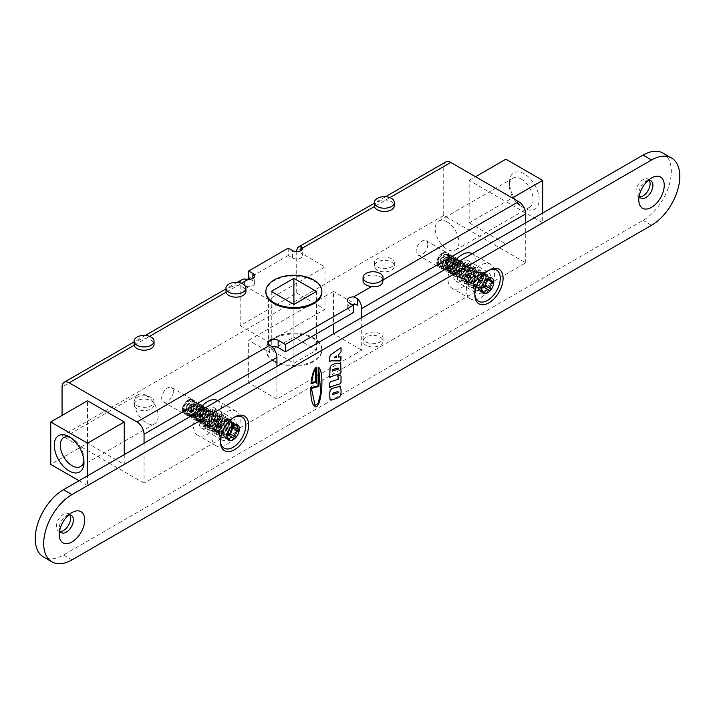 <?xml version="1.0" encoding="UTF-8"?>
<svg xmlns="http://www.w3.org/2000/svg" width="715" height="715" viewBox="0 0 715 715"><rect width="100%" height="100%" fill="white"/><g stroke="black" fill="none" stroke-linecap="round" stroke-linejoin="round"><path stroke-width="0.54" stroke-dasharray="3.58 2.68" d="M488.238 270.619A17.991 10.385 120 0 0 487.55 270.994A17.991 10.385 120 0 0 474.823 293.025A17.991 10.385 120 0 0 474.84 293.811M233.796 417.515A17.991 10.385 120 0 0 233.108 417.891A17.991 10.385 120 0 0 220.381 439.931A17.991 10.385 120 0 0 220.399 440.708M663.028 153.126A39.977 23.086 -60 0 1 669.16 185.158A39.977 23.086 -60 0 1 643.044 220.39L63.474 555.001A39.977 23.086 -60 0 1 43.49 556.985M240.177 420.34A19.993 11.538 -60 0 1 231.445 440.458A19.993 11.538 -60 0 1 216.046 445.811A19.993 11.538 -60 0 1 216.046 422.735A19.993 11.538 -60 0 1 236.03 411.188A19.993 11.538 -60 0 1 240.177 420.34M466.341 289.763A19.993 11.538 -60 0 1 475.073 269.644A19.993 11.538 -60 0 1 490.472 264.291A19.993 11.538 -60 0 1 490.472 287.376A19.993 11.538 -60 0 1 470.488 298.915A19.993 11.538 -60 0 1 466.341 289.763M69.686 514.872A9.992 5.774 120 0 0 68.479 513.701A9.992 5.774 120 0 0 58.478 519.474A9.992 5.774 120 0 0 58.478 531.013A9.992 5.774 120 0 0 60.096 531.477M649.247 180.26A9.992 5.774 120 0 0 648.04 179.09A9.992 5.774 120 0 0 638.039 184.863A9.992 5.774 120 0 0 638.039 196.402A9.992 5.774 120 0 0 639.657 196.866M332.278 371.085L338.32 369.208L338.32 368.493L337.337 368.118M330.133 366.867L331.975 364.873L335.782 363.372L340.671 363.193M329.687 377.699L330.124 366.867M311.785 382.588L315.681 381.542L315.681 368.618M311.016 383.642L311.016 383.642C311.981 374.66 313.769 369.163 316.387 367.153L316.387 367.161M331.206 381.488L338.302 379.29L337.784 375.715L340.706 375.035M338.302 377.011L337.784 376.287M329.687 387.807L329.687 383.222L330.965 381.56M334.209 357.321L336.363 357.232L336.363 355.972M329.695 361.576L329.687 356.901L330.804 354.738L341.019 347.758M341.028 356.15L340.206 356.937L338.553 357.08M315.101 405.593L318.05 403.394L320.812 392.535L318.801 369.199M314.6 406.469L314.591 406.46C311.901 404.163 310.623 397.942 310.757 387.78L318.086 385.814L318.184 367.126M337.596 393.036L338.454 391.99L337.471 391.695M332.153 394.135L333.119 394.421L337.587 393.036M330.464 399.828L329.687 397.048L330.169 390.417L331.966 388.433L340.251 386.279M68.712 514.925A9.992 5.774 120 0 0 66.307 515.828A9.992 5.774 120 0 0 59.238 528.072A9.992 5.774 120 0 0 59.658 530.601M648.273 180.314A9.992 5.774 120 0 0 645.868 181.217A9.992 5.774 120 0 0 638.799 193.461A9.992 5.774 120 0 0 639.219 195.99M233.465 426.587A1.108 0.643 120 0 0 233.313 426.426A1.108 0.643 120 0 0 233.233 426.39A5.863 3.387 -60 0 1 232.813 426.212M232.366 425.863A5.863 3.387 -60 0 1 231.74 422.225A1.108 0.643 120 0 0 231.535 421.475A1.108 0.643 120 0 0 230.677 421.77A5.863 3.387 -60 0 1 226.155 423.36A1.108 0.643 120 0 0 225.35 423.611A1.108 0.643 120 0 0 224.823 424.656A5.863 3.387 -60 0 1 221.802 430.412A1.108 0.643 120 0 0 221.453 432.128A1.108 0.643 120 0 0 221.525 432.164A5.863 3.387 -60 0 1 221.945 432.343A5.863 3.387 -60 0 1 223.026 436.329A1.108 0.643 120 0 0 223.232 437.088A1.108 0.643 120 0 0 224.081 436.785A5.863 3.387 -60 0 1 226.923 434.997M236.2 424.799L231.74 422.225L230.775 422.306L226.119 428.553L230.266 427.776M226.887 435.346L227.129 433.496L231.481 426.435L226.155 423.36L225.395 424.201L226.119 428.553L227.817 431.771M228.353 439.412L223.026 436.329L226.119 428.553L221.793 431.047L221.525 432.164L226.861 435.238L226.959 434.747M221.945 432.343L226.843 435.167L226.843 436.195M231.481 426.435L232.268 425.899M488.086 278.814A1.108 0.643 120 0 0 487.853 278.251A1.108 0.643 120 0 0 487.648 278.207A5.863 3.387 -60 0 1 486.549 277.929A5.863 3.387 -60 0 1 485.342 274.926A1.108 0.643 120 0 0 485.119 274.354A1.108 0.643 120 0 0 484.126 274.819A5.863 3.387 -60 0 1 479.515 277.474A1.108 0.643 120 0 0 478.693 277.921A1.108 0.643 120 0 0 478.299 278.993A5.863 3.387 -60 0 1 475.993 284.928A1.108 0.643 120 0 0 475.788 286.5A1.108 0.643 120 0 0 475.993 286.554A5.863 3.387 -60 0 1 477.093 286.822A5.863 3.387 -60 0 1 478.299 289.825A1.108 0.643 120 0 0 478.532 290.397A1.108 0.643 120 0 0 479.515 289.941A5.863 3.387 -60 0 1 481.365 288.091M490.124 277.679L485.342 274.926L484.35 275.195L480.56 281.647L485.994 279.574M481.284 289.298L483.635 282.068L484.85 280.557L479.515 277.474L478.871 278.358L482.625 284.052M483.635 292.909L478.299 289.825L480.56 281.647L476.136 285.419L481.329 288.011M484.85 280.557L486.763 278.957M361.736 317.514L361.736 350.153L276.928 399.122L276.928 366.473M445.794 161.956A9.992 5.774 -120 0 0 443.729 166.532L443.729 215.492L525.713 262.834L144.055 483.179L144.055 443.193M525.713 262.834L525.713 222.839M472.097 253.682A19.993 11.538 -60 0 1 472.097 276.759A19.993 11.538 -60 0 1 452.112 288.306A19.993 11.538 -60 0 1 447.965 279.154A19.993 11.538 -60 0 1 452.005 265.39M217.655 400.579A19.993 11.538 -60 0 1 221.802 409.731A19.993 11.538 -60 0 1 213.07 429.849A19.993 11.538 -60 0 1 197.671 435.203A19.993 11.538 -60 0 1 197.563 412.296M226.038 292.212C226.083 288.637 229.846 286.465 237.344 285.678A9.992 5.774 180 0 1 245.924 291.398M134.161 345.256C134.188 341.69 137.959 339.509 145.467 338.731A9.992 5.774 180 0 1 154.047 344.442M363.05 280.781A9.992 5.774 180 0 1 372.336 275.025A9.992 5.774 180 0 1 382.945 279.967L383.043 280.834M374.463 206.519C374.499 202.944 378.271 200.772 385.769 199.986A9.992 5.774 180 0 1 394.349 205.706M265.9 292.212A27.983 16.159 180 0 1 293.892 276.053A27.983 16.159 180 0 1 321.875 292.212M288.234 248.141L288.234 255.487L292.48 257.936A5.997 3.459 0 0 0 299.013 258.687A5.997 3.459 0 0 0 302.713 255.487A5.997 3.459 0 0 0 300.961 253.039L324.985 266.909L268.447 299.558L268.447 341.993L324.985 309.354L324.985 266.909M242.242 279.476A9.992 5.774 -120 0 0 240.177 284.052L240.177 325.674L296.716 293.025L296.716 251.6M296.716 293.025L324.985 309.354M144.055 483.179L62.062 435.846L443.729 215.492M62.062 435.846L62.062 415.442M469.174 222.839L505.925 244.056L505.925 201.621L469.174 180.403L469.174 222.839L505.925 201.621L542.676 222.839L542.676 213.043M276.928 399.122L248.659 382.802L248.659 340.358L333.467 291.398L333.467 324.038M271.923 346.802A5.997 3.459 0 0 0 267.946 350.064A5.997 3.459 0 0 0 269.698 352.513L248.659 340.358M250.205 279.234L252.895 280.781A5.997 3.459 0 0 1 254.656 283.229A5.997 3.459 0 0 1 250.947 286.429A5.997 3.459 0 0 1 244.414 285.678L268.447 299.558M240.177 325.674L268.447 341.993M136.985 405.655A9.992 5.774 0 0 0 147.88 406.906A9.992 5.774 0 0 0 154.047 401.571A9.992 5.774 0 0 0 144.055 395.797A9.992 5.774 0 0 0 134.054 401.571A9.992 5.774 0 0 0 136.985 405.655M136.985 408.917A9.992 5.774 180 0 1 134.054 404.833A9.992 5.774 180 0 1 144.055 399.068A9.992 5.774 180 0 1 154.047 404.833A9.992 5.774 180 0 1 147.88 410.169A9.992 5.774 180 0 1 136.985 408.917M377.288 266.909A9.992 5.774 0 0 0 388.182 268.161A9.992 5.774 0 0 0 394.349 262.834A9.992 5.774 0 0 0 384.357 257.06A9.992 5.774 0 0 0 374.365 262.834A9.992 5.774 0 0 0 377.288 266.909M377.288 270.172A9.992 5.774 180 0 1 374.365 266.096A9.992 5.774 180 0 1 384.357 260.323A9.992 5.774 180 0 1 394.349 266.096A9.992 5.774 180 0 1 388.182 271.423A9.992 5.774 180 0 1 377.288 270.172M365.982 341.993A9.992 5.774 0 0 0 376.877 343.245A9.992 5.774 0 0 0 383.043 337.918A9.992 5.774 0 0 0 373.051 332.144A9.992 5.774 0 0 0 363.05 337.918A9.992 5.774 0 0 0 365.982 341.993M365.982 345.256A9.992 5.774 180 0 1 363.05 341.18A9.992 5.774 180 0 1 373.051 335.406A9.992 5.774 180 0 1 383.043 341.18A9.992 5.774 180 0 1 376.877 346.507A9.992 5.774 180 0 1 365.982 345.256M351.709 304.376A5.997 3.459 0 0 0 347.258 307.718A5.997 3.459 0 0 0 349.018 310.167L353.264 312.616M357.5 305.269L333.467 291.398M361.736 350.153L333.467 333.834L248.659 382.802M288.234 255.487L248.659 278.341M293.892 363.211L293.892 304.456L293.892 337.096L271.271 350.153L293.892 363.211L316.504 350.153L293.892 337.096M316.504 291.398L316.504 350.153M271.271 291.398L271.271 350.153M274.095 360.762A27.983 16.159 0 0 0 304.599 364.266A27.983 16.159 0 0 0 321.875 349.34A27.983 16.159 0 0 0 293.892 333.181A27.983 16.159 0 0 0 265.9 349.34A27.983 16.159 0 0 0 274.095 360.762M274.095 361.584A27.983 16.159 180 0 1 265.9 350.153A27.983 16.159 180 0 1 293.892 333.994A27.983 16.159 180 0 1 321.875 350.153A27.983 16.159 180 0 1 304.599 365.088A27.983 16.159 180 0 1 274.095 361.584M447.116 221.9A16.74 9.67 -120 0 0 438.751 221.069A16.74 9.67 -120 0 0 438.751 240.41A16.74 9.67 -120 0 0 455.491 250.071A16.74 9.67 -120 0 0 458.056 236.656A16.74 9.67 -120 0 0 447.116 221.9M521.298 179.072A16.74 9.67 -120 0 0 512.923 178.241A16.74 9.67 -120 0 0 509.455 185.909A16.74 9.67 -120 0 0 521.298 206.421A16.74 9.67 -120 0 0 529.672 207.243A16.74 9.67 -120 0 0 532.237 193.828A16.74 9.67 -120 0 0 521.298 179.072M524.301 173.87A20.994 12.119 -120 0 0 509.455 182.441A20.994 12.119 -120 0 0 524.301 208.154A20.994 12.119 -120 0 0 539.146 199.583A20.994 12.119 -120 0 0 524.301 173.87M505.925 244.056L542.676 222.839M469.174 180.403L475.529 176.73M505.925 159.186L505.925 201.621L512.289 197.948M146.316 395.574A16.74 9.67 -120 0 0 137.941 394.743A16.74 9.67 -120 0 0 137.941 414.074A16.74 9.67 -120 0 0 154.681 423.745A16.74 9.67 -120 0 0 157.255 410.33A16.74 9.67 -120 0 0 146.316 395.574M83.887 460.487A16.74 9.67 -120 0 0 83.977 458.905A16.74 9.67 -120 0 0 72.135 438.393L69.132 436.659L72.135 438.393A16.74 9.67 -120 0 0 70.722 437.678M124.258 454.615L124.258 464.41L87.507 443.193L50.756 464.41M124.258 464.41L87.507 485.628L87.507 475.832M79.025 480.73L87.507 485.628M87.507 443.193L87.507 400.757M190.771 399.113L183.952 405.771L185.078 414.396L191.879 412.43L195.901 404.359L194.471 400.74L186.776 405.834L187.348 415.701L194.14 413.735L198.162 405.664L196.732 402.044L189.037 407.148L189.609 417.015L196.402 415.04L200.423 406.969L198.993 403.349L191.289 408.462L191.879 418.32L198.672 416.336L202.694 408.274L201.255 404.654L193.55 409.775L194.14 419.634L200.933 417.64L204.955 409.579L203.516 405.959L195.812 411.089L196.411 420.938L203.203 418.945L207.216 410.884L205.786 407.264L198.082 412.376L198.654 422.234L205.446 420.259L209.477 412.189L208.038 408.569L200.45 413.476L200.665 423.378A8.267 4.773 120 0 0 200.888 423.53A8.267 4.773 120 0 0 208.923 419.151L200.352 423.209L199.78 413.342L207.484 408.247L208.905 411.867L204.883 419.937L198.082 421.904L197.519 412.037L205.223 406.942L206.644 410.562L202.613 418.632L195.821 420.599L195.258 410.723L202.962 405.637L204.383 409.257L200.352 417.337L193.55 419.294L193.005 409.409L200.701 404.332L202.122 407.943L198.082 416.032L191.289 417.98L190.744 408.095L198.439 403.028L199.86 406.638L195.821 414.727L189.019 416.675L188.492 406.781L196.178 401.723L197.599 405.334L193.559 413.422L186.758 415.361L186.231 405.477L193.917 400.418L195.338 404.029L191.298 412.108L184.506 414.065L182.951 406.719A8.267 4.773 120 0 0 182.468 408.676A8.267 4.773 120 0 0 182.361 410.035A8.267 4.773 120 0 0 184.068 413.815A8.267 4.773 120 0 0 190.44 411.599A8.267 4.773 120 0 0 194.042 403.287A8.267 4.773 120 0 0 192.335 399.497A8.267 4.773 120 0 0 190.771 399.113L191.718 399.56L189.225 399.667L185.31 403.233L183.228 408.891L184.354 413.413L188.215 414.244L192.692 411.009L195.347 405.682L194.775 401.481L194.167 400.963L191.495 400.972L187.571 404.538L185.489 410.195L186.615 414.718L190.476 415.558L194.954 412.314L197.608 406.987L197.036 402.786L196.428 402.268L193.756 402.277L189.833 405.843L187.75 411.5L188.885 416.023L192.737 416.863L197.215 413.619L199.869 408.292L199.306 404.091L198.69 403.573L196.017 403.582L192.094 407.148L190.011 412.805L191.146 417.328L194.998 418.168L199.476 414.923L202.131 409.597L201.567 405.396L200.951 404.878L198.278 404.887L194.355 408.462L192.272 414.11L193.408 418.632L197.26 419.473L201.737 416.228L204.392 410.902L203.829 406.701L203.212 406.183L200.54 406.192L196.616 409.767L194.534 415.415L195.669 419.937L199.521 420.778L203.998 417.533L206.653 412.206L206.09 408.015L205.473 407.487L202.801 407.496L198.886 411.071L196.795 416.72L197.93 421.242L201.782 422.082L206.26 418.838L208.914 413.511L208.351 409.32L207.734 408.792L205.062 408.801L201.147 412.376L199.056 418.025L200.191 422.547L204.043 423.387L208.53 420.143L211.175 414.816L210.612 410.625L209.996 410.097L207.323 410.115L203.409 413.681L201.317 419.339L202.452 423.861L206.304 424.692L210.791 421.448L213.436 416.121L212.873 411.929L212.266 411.402L209.584 411.42L205.67 414.986L203.578 420.643L204.713 425.166L208.566 425.997L213.052 422.762L215.698 417.426L215.135 413.234L214.527 412.707L211.846 412.725L207.931 416.291L205.84 421.948L206.975 426.471L210.827 427.302L215.313 424.067L217.959 418.74L217.396 414.539L216.788 414.021L214.107 414.03L210.192 417.596L208.101 423.253L209.236 427.776L213.088 428.616L217.575 425.371L220.229 420.045L219.657 415.844L219.049 415.326L216.368 415.335L212.453 418.901L210.362 424.558L211.497 429.08L215.349 429.921L219.836 426.676L222.49 421.35L221.918 417.149L221.31 416.631L218.629 416.639L214.715 420.206L212.623 425.863L213.758 430.385L217.61 431.225L222.097 427.981L224.751 422.654L224.179 418.454L220.89 417.944L216.976 421.519L214.893 427.168L216.019 431.69L219.871 432.53L224.358 429.286L227.013 423.959L226.441 419.759L225.833 419.24L223.152 419.249L219.237 422.824L217.154 428.473L218.281 432.995L222.133 433.835L226.619 430.591L229.274 425.264L228.702 421.072L228.094 420.545L225.413 420.554L221.498 424.129L219.416 429.778L220.542 434.3L224.403 435.14A7.919 4.567 120 0 0 228.594 431.735C235.003 424.37 229.157 416.327 226.834 419.383A9.992 5.774 -60 0 1 230.471 419.517A9.992 5.774 -60 0 1 232.411 425.738A9.992 5.774 -60 0 1 227.54 434.792A9.992 5.774 -60 0 1 220.479 436.829A9.992 5.774 -60 0 1 221.525 423.682C220.247 425.032 219.407 427.633 218.987 431.476C220.041 435.489 221.847 436.704 224.403 435.14M173.361 391.337A8.267 4.773 120 0 0 171.645 387.557A8.267 4.773 120 0 0 163.386 392.329A8.267 4.773 120 0 0 163.386 401.875A8.267 4.773 120 0 0 169.75 399.658A8.267 4.773 120 0 0 173.361 391.337M182.951 406.719L187.688 400.221L185.033 403.072L182.942 408.721L184.077 413.243L187.929 414.083L192.415 410.839L195.061 405.512L194.498 401.321L193.881 400.793L191.209 400.811L187.294 404.377L185.203 410.035L186.338 414.557L190.19 415.388L194.677 412.144L197.322 406.817L196.759 402.625L196.142 402.098L193.47 402.116L189.555 405.682L187.464 411.34L188.599 415.862L192.451 416.693L196.938 413.458L199.583 408.122L199.02 403.93L198.413 403.403L195.731 403.421L191.817 406.987L189.725 412.644L190.86 417.167L194.712 417.998L199.199 414.763L201.845 409.436L201.281 405.235L200.674 404.717L197.992 404.726L194.078 408.292L191.986 413.949L193.122 418.472L196.974 419.312L201.46 416.067L204.106 410.741L203.543 406.54L202.935 406.022L200.254 406.031L196.339 409.597L194.248 415.254L195.383 419.776L199.235 420.617L203.721 417.372L206.376 412.046L205.804 407.845L205.196 407.327L202.515 407.336L198.6 410.902L196.509 416.559L197.644 421.081L201.496 421.921L205.983 418.677L208.637 413.35L208.065 409.15L207.457 408.631L204.776 408.64L200.861 412.215L198.779 417.864L199.905 422.386L203.757 423.226L208.244 419.982L210.898 414.655L210.326 410.455L209.718 409.936L207.037 409.945L203.123 413.52L201.04 419.169L202.166 423.691L206.018 424.531L210.505 421.287L213.159 415.96L212.587 411.769L211.98 411.241L209.298 411.25L205.384 414.825L203.301 420.474L204.427 424.996L208.28 425.836L212.766 422.592L215.421 417.265L214.849 413.073L214.241 412.546L211.56 412.564L207.645 416.13L205.562 421.779L206.689 426.31L210.55 427.141L215.027 423.897L217.682 418.57L217.11 414.378L216.502 413.851L213.83 413.869L209.906 417.435L207.824 423.092L208.95 427.615L212.811 428.446L217.289 425.202L219.943 419.875L219.371 415.683L218.763 415.156L216.091 415.174L212.167 418.74L210.085 424.397L211.211 428.92L215.072 429.751L219.55 426.515L222.204 421.18L221.641 416.988L221.024 416.461L218.352 416.479L214.428 420.045L212.346 425.702L213.481 430.224L217.333 431.065L221.811 427.82L224.465 422.494L223.902 418.293L223.286 417.775L220.613 417.783L216.69 421.35L214.607 427.007L215.742 431.529L219.594 432.369L224.072 429.125L226.727 423.798L226.163 419.598L225.547 419.079L222.874 419.088L218.951 422.654L216.868 428.312L218.004 432.834L218.745 433.433L221.856 433.674L226.333 430.43L228.988 425.103L228.425 420.903L227.808 420.384L225.136 420.393L221.212 423.959L219.13 429.617L220.265 434.139L221.007 434.738L224.117 434.979L228.594 431.735M187.688 400.221A7.919 4.567 -60 0 1 187.956 400.051A7.919 4.567 -60 0 1 189.028 399.551A7.919 4.567 -60 0 1 191.718 399.56M226.834 419.383L230.257 419.392L231.848 425.407L226.566 434.255L219.112 436.043L218.584 424.156L228.005 418.096L229.587 424.102L224.331 432.924L216.886 434.756L216.288 422.914L225.726 416.782L227.316 422.797L222.07 431.619L214.625 433.451L214.026 421.6L223.464 415.478L225.055 421.493L219.809 430.314L212.355 432.146L211.765 420.295L221.203 414.164L222.794 420.188L217.548 429.009L210.094 430.841L209.504 418.981L218.942 412.859L220.533 418.883L215.278 427.704L207.824 429.527L207.252 417.667L216.681 411.563L218.272 417.578L213.016 426.399L205.562 428.222L204.991 416.353L214.42 410.258L216.01 416.273L210.746 425.103L203.301 426.918L202.729 415.049L212.167 408.953L213.749 414.968C212.328 420.34 209.37 423.977 204.892 425.872L199.181 420.786L205.571 409.302L211.256 412.993L208.923 419.151M200.665 423.378C205.044 425.041 208.217 424.433 210.192 421.573A9.992 5.774 -60 0 1 204.892 425.872M210.192 421.573L213.463 414.798L211.881 408.783L202.452 414.879L203.015 426.748L210.469 424.933L215.733 416.103L214.143 410.088L204.713 416.193L205.277 428.062L212.73 426.238L217.995 417.417L216.404 411.393L206.966 417.506L207.547 429.366L214.992 427.543L220.256 418.722L218.656 412.698L209.227 418.82L209.808 430.671L217.262 428.848L222.517 420.027L220.917 414.003L211.488 420.125L212.078 431.985L219.523 430.153L224.778 421.332L223.178 415.308L213.74 421.439L214.339 433.29L221.793 431.458L227.039 422.637L225.44 416.613L216.002 422.753L216.6 434.595L224.054 432.754L229.3 423.941L227.71 417.926L218.29 424.004L218.835 435.882L226.289 434.085L231.562 425.246L229.98 419.231L221.525 423.682M233.43 426.328A9.992 5.774 120 0 0 231.49 420.107A9.992 5.774 120 0 0 226.494 420.608A9.992 5.774 120 0 0 219.425 432.843A9.992 5.774 120 0 0 221.498 437.419A9.992 5.774 120 0 0 228.559 435.381A9.992 5.774 120 0 0 233.43 426.328M236.227 426.658A11.994 6.927 -60 0 1 227.906 439.376A11.994 6.927 -60 0 1 221.909 439.966A11.994 6.927 -60 0 1 219.425 434.479A11.994 6.927 -60 0 1 227.906 419.785A11.994 6.927 -60 0 1 233.903 419.196A11.994 6.927 -60 0 1 236.227 426.658M182.459 408.372A7.794 4.505 -60 0 1 187.875 400.105A7.794 4.505 -60 0 1 193.381 403.287A7.794 4.505 -60 0 1 187.875 412.832A7.794 4.505 -60 0 1 182.361 409.65A7.794 4.505 -60 0 1 182.459 408.372M216.145 412.993A11.994 6.927 120 0 0 213.66 407.505A11.994 6.927 120 0 0 207.663 408.095A11.994 6.927 120 0 0 199.181 422.788A11.994 6.927 120 0 0 201.666 428.276A11.994 6.927 120 0 0 210.907 425.068A11.994 6.927 120 0 0 216.145 412.993M436.999 261.27C437.124 259.339 438.474 256.962 441.057 254.111L438.635 257.445L437.285 263.129L439.207 266.918L443.443 266.686L447.688 262.664L449.61 257.311L448.251 253.852L444.578 254.406L440.896 258.75L439.546 264.434L441.468 268.214L445.704 267.991L449.95 263.978L451.871 258.615L450.513 255.157L446.839 255.711L443.157 260.054L441.807 265.739L443.729 269.528L447.965 269.296L452.211 265.283L454.132 259.92L452.774 256.462L449.1 257.016L445.427 261.359L444.069 267.044L445.99 270.833L450.227 270.601L454.472 266.588L456.393 261.234L455.035 257.766L451.362 258.321L447.688 262.664L446.33 268.348L448.251 272.138L452.488 271.906L456.733 267.893L458.655 262.539L457.296 259.071L453.623 259.634L449.95 263.969L448.591 269.653L450.513 273.443L454.749 273.21L458.994 269.197L460.916 263.844L459.557 260.376L455.884 260.939L452.211 265.274L450.852 270.958L452.774 274.748L457.019 274.515L461.255 270.502L463.177 265.149L461.819 261.69L458.145 262.244L454.472 266.588L453.113 272.263L455.035 276.053L459.28 275.82L463.517 271.807L465.438 266.454L464.08 262.995L460.406 263.549L456.733 267.893L455.375 273.568L457.296 277.357L461.541 277.134L465.778 273.112L467.699 267.759L466.35 264.3L462.668 264.854L458.994 269.197L457.636 274.873L459.557 278.662L463.803 278.439L468.039 274.417L469.961 269.063L468.611 265.605L464.929 266.159L461.255 270.502L459.897 276.187L461.819 279.967L466.064 279.744L470.3 275.722L472.222 270.368L470.872 266.909L467.19 267.464L463.517 271.807L462.158 277.492L464.08 281.281L468.325 281.049L472.561 277.036L474.492 271.673L473.133 268.214L469.451 268.769L465.778 273.112L464.419 278.796L466.341 282.586L470.586 282.354L474.823 278.341L476.753 272.978L475.395 269.519L471.712 270.073L468.039 274.417L466.68 280.101L468.602 283.891L472.847 283.658L477.093 279.645L479.014 274.292L477.656 270.824L473.974 271.378L470.3 275.722L468.942 281.406L470.863 285.196L475.109 284.963L479.354 280.95L481.275 275.597L479.917 272.129L476.244 272.692L472.561 277.027L471.203 282.711L473.124 286.5L477.37 286.268L481.615 282.255L483.537 276.902L482.178 273.443L478.505 273.997L474.823 278.341L473.464 284.016L475.395 287.805L479.631 287.573L483.876 283.56C489.543 275.266 481.91 269.761 479.917 273.112L484.627 272.46L486.415 276.866L481.615 286.697L473.482 289.101L472.955 277.214L482.375 271.155L484.153 275.561L479.381 285.365L471.257 287.823L470.658 275.972L480.096 269.841L481.892 274.256L477.12 284.061L468.995 286.509L468.397 274.658L477.834 268.536L479.631 272.951L474.858 282.756L466.734 285.205L466.144 273.353L475.573 267.231L477.37 271.646L472.588 281.451L464.464 283.9L463.883 272.04L473.321 265.926L475.109 270.342L470.327 280.146L462.203 282.586L461.622 270.726L471.06 264.622L472.847 269.037L468.066 278.841L459.933 281.281L459.37 269.412L468.799 263.317L470.586 267.732L465.796 277.545L457.672 279.976L457.108 268.107L466.538 262.012L468.325 266.418C467.717 271.512 465.17 275.481 460.692 278.341L453.623 273.845L459.977 262.432L465.608 266.096L464.124 270.851L454.722 276.276L454.15 266.4L461.854 261.306L463.284 264.925L459.253 272.996L452.461 274.962L451.898 265.095L459.593 260.001L461.023 263.62L456.983 271.691L450.191 273.657L449.637 263.781L457.332 258.696L458.762 262.316L454.722 270.395L447.93 272.352L447.376 262.468L455.071 257.391L456.501 261.011L452.452 269.09L445.66 271.039L445.123 261.154L452.81 256.086L454.24 259.706L450.191 267.785L443.398 269.734L442.862 259.849L450.548 254.781L451.978 258.392L447.93 266.481L441.128 268.429L440.601 258.535L448.296 253.476L449.708 257.087L445.677 265.167L438.885 267.124L436.999 261.27A8.267 4.773 120 0 0 436.802 263.129A8.267 4.773 120 0 0 438.51 266.918A8.267 4.773 120 0 0 444.882 264.702A8.267 4.773 120 0 0 448.493 256.381A8.267 4.773 120 0 0 446.777 252.601A8.267 4.773 120 0 0 444.158 252.368L438.054 259.572L439.457 267.455L446.249 265.488L450.28 257.418L448.85 253.798L441.146 258.893L441.718 268.769L448.511 266.793L452.541 258.723L451.111 255.103L443.407 260.206L443.979 270.073L450.772 268.098L454.803 260.028L453.373 256.408L445.668 261.52L446.249 271.378L453.042 269.394L457.064 261.332L455.625 257.713L447.921 262.834L448.519 272.692L455.303 270.699L459.325 262.637L457.886 259.018L450.182 264.148L450.781 273.997L457.573 272.004L461.586 263.942L460.156 260.323L452.452 265.435L453.024 275.293L459.817 273.318L463.847 265.247L462.417 261.627L454.713 266.74L455.285 276.598L455.938 276.884A8.267 4.773 120 0 0 464.124 270.851M455.938 276.884C460.809 277.366 464.062 276.088 465.688 273.058A9.992 5.774 -60 0 1 460.692 278.341M465.688 273.058L468.039 266.257L466.251 261.842L456.822 267.946L457.386 279.815L465.519 277.375L470.3 267.562L468.513 263.147L459.084 269.251L459.656 281.12L467.78 278.68L472.561 268.867L470.774 264.461L461.345 270.565L461.917 282.425L470.041 279.985L474.823 270.172L473.035 265.757L463.597 271.879L464.187 283.73L472.311 281.29L477.084 271.486L475.296 267.07L465.858 273.184L466.448 285.044L474.572 282.595L479.354 272.79L477.557 268.375L468.119 274.497L468.709 286.349L476.834 283.891L481.615 274.095L479.819 269.68L470.381 275.811L470.979 287.653L479.104 285.196L483.876 275.4L482.089 270.985L472.66 277.071L473.205 288.94L481.338 286.527L486.137 276.705L484.35 272.29L474.921 278.385C473.768 279.94 473.285 282.479 473.473 286C475.278 289.253 477.423 289.834 479.917 287.743A7.919 4.567 120 0 0 483.876 283.56M488.005 277.786A9.992 5.774 120 0 0 485.932 273.21A9.992 5.774 120 0 0 480.936 273.702A9.992 5.774 120 0 0 473.866 285.946A9.992 5.774 120 0 0 475.94 290.522A9.992 5.774 120 0 0 483.644 287.841A9.992 5.774 120 0 0 488.005 277.786M479.917 273.112A9.992 5.774 -60 0 1 484.913 272.621A9.992 5.774 -60 0 1 486.987 277.197A9.992 5.774 -60 0 1 482.616 287.251A9.992 5.774 -60 0 1 474.921 289.933A9.992 5.774 -60 0 1 474.921 278.385M441.057 254.111A7.919 4.567 -60 0 1 442.397 253.155A7.919 4.567 -60 0 1 445.293 252.413L442.594 253.262L438.921 257.606L437.562 263.29L439.484 267.079L443.729 266.847L447.965 262.834L449.896 257.48L448.537 254.013L444.855 254.567L441.182 258.91L439.823 264.595L441.745 268.384L445.99 268.152L450.227 264.139L452.157 258.785L450.799 255.318L447.116 255.872L443.443 260.215L442.084 265.9L444.006 269.689L448.251 269.457L452.497 265.444L454.418 260.09L453.06 256.622L449.378 257.185L445.704 261.52L444.346 267.204L446.267 270.994L450.513 270.762L454.758 266.749L456.679 261.395L455.321 257.936L451.648 258.49L447.965 262.834L446.607 268.509L448.528 272.299L452.774 272.066L457.019 268.054L458.941 262.7L457.582 259.241L453.909 259.795L450.227 264.139L448.868 269.814L450.799 273.604L455.035 273.38L459.28 269.358L461.202 264.005L459.843 260.546L456.17 261.1L452.488 265.444L451.129 271.119L453.06 274.909L457.296 274.685L461.541 270.663L463.463 265.31L462.104 261.851L458.431 262.405L454.749 266.749L453.399 272.433L455.321 276.213L459.557 275.99L463.803 271.968L465.724 266.615L464.366 263.156L460.692 263.71L457.01 268.054L455.661 273.738L457.582 277.518L461.819 277.295L466.064 273.282L467.985 267.919L466.627 264.461L462.954 265.015L459.28 269.358L457.922 275.043L459.843 278.832L464.08 278.6L468.325 274.587L470.247 269.224L468.888 265.766L465.215 266.32L461.541 270.663L460.183 276.348L462.104 280.137L466.341 279.905L470.586 275.892L472.508 270.538L471.149 267.07L467.476 267.625L463.803 271.968L462.444 277.652L464.366 281.442L468.602 281.209L472.847 277.197L474.769 271.843L473.41 268.375L469.737 268.929L466.064 273.273L464.705 278.957L466.627 282.747L470.872 282.514L475.109 278.501L477.03 273.148L475.672 269.68L471.998 270.243L468.325 274.578L466.967 280.262L468.888 284.052L473.133 283.819L477.37 279.806L479.291 274.453L477.933 270.994L474.26 271.548L470.586 275.892L469.228 281.567L471.149 285.356L475.395 285.124L479.631 281.111L481.553 275.758L480.203 272.299L476.521 272.853L472.847 277.197L471.489 282.872L473.41 286.661L477.656 286.438L481.892 282.416L483.814 277.062L482.464 273.604L478.782 274.158L475.109 278.501L473.75 284.177L475.672 287.966L479.917 287.743M442.397 253.155L442.317 253.199A7.794 4.505 -60 0 1 447.831 256.381A7.794 4.505 -60 0 1 442.317 265.935A7.794 4.505 -60 0 1 436.802 262.745A7.794 4.505 -60 0 1 442.317 253.199M427.802 244.441A8.267 4.773 120 0 0 426.086 240.66A8.267 4.773 120 0 0 417.828 245.433A8.267 4.773 120 0 0 417.828 254.969A8.267 4.773 120 0 0 424.192 252.761A8.267 4.773 120 0 0 427.802 244.441M470.586 266.096A11.994 6.927 120 0 0 468.102 260.609A11.994 6.927 120 0 0 462.104 261.198A11.994 6.927 120 0 0 453.623 275.892A11.994 6.927 120 0 0 456.107 281.379A11.994 6.927 120 0 0 465.349 278.162A11.994 6.927 120 0 0 470.586 266.096M445.293 252.413L444.158 252.368M482.348 292.471A11.994 6.927 -60 0 1 476.351 293.07A11.994 6.927 -60 0 1 473.866 287.573A11.994 6.927 -60 0 1 482.348 272.889A11.994 6.927 -60 0 1 488.345 272.29A11.994 6.927 -60 0 1 490.83 277.786A11.994 6.927 -60 0 1 482.348 292.471M63.474 555.001L71.956 559.899M643.044 220.39L651.526 225.288M233.197 426.435L238.56 429.474M225.395 424.201L224.823 424.656L230.159 427.731M221.793 431.047L221.802 430.412L227.129 433.496M223.572 436.007L228.291 439.216M230.775 422.306L236.013 424.844M487.326 278.716L487.648 278.207L492.975 281.281M478.871 278.358L478.299 278.993L483.635 282.068M476.136 285.419L475.993 286.554L481.293 289.611M478.871 289.316L483.233 292.086M484.35 275.195L489.462 277.894M145.467 338.731L149.56 336.363M385.769 199.986L389.872 197.626M237.344 285.678L241.447 283.319M443.729 166.532L296.716 251.403M292.48 257.936L292.48 250.59M300.961 253.039L300.961 250.59M240.177 284.052L62.062 386.878M269.698 352.513L269.698 345.166M244.414 285.678L244.414 279.02M252.895 280.781L252.895 278.341M349.018 310.167L349.018 302.82M474.823 293.025L474.823 294.66M487.55 270.994L488.962 270.172M220.381 439.931L220.381 441.557M233.108 417.891L234.52 417.077M59.238 528.072L59.238 534.597M66.307 515.828L71.956 512.566M58.478 531.013L61.311 532.648M68.479 513.701L71.303 515.327M638.799 193.461L638.799 199.986M645.868 181.217L651.526 177.955M638.039 196.402L640.872 198.037M648.04 179.09L650.865 180.725M223.232 437.088L228.952 440.386M221.453 432.128L226.861 435.256M231.74 426.14L233.108 425.354M233.313 426.426L238.73 429.554M231.535 421.475L237.255 424.773M478.532 290.397L484.234 293.686M486.549 277.929L487.675 278.573M475.788 286.5L481.311 289.682M485.986 279.351L487.55 278.448M487.853 278.251L493.377 281.442M485.119 274.354L490.821 277.652M477.093 286.822L481.284 289.244M385.591 196.714L374.365 203.194M302.713 255.487L302.713 248.141M237.166 282.407L225.94 288.887M145.288 335.451L134.054 341.94M254.656 283.229L254.656 275.892M154.047 404.833L154.047 401.571M134.054 404.833L134.054 401.571M394.349 266.096L394.349 262.834M374.365 266.096L374.365 262.834M383.043 341.18L383.043 337.918M363.05 341.18L363.05 337.918M347.258 307.718L347.258 300.372M267.946 350.064L267.946 342.717M321.875 350.153L321.875 349.34M265.9 350.153L265.9 349.34M521.298 206.421L524.301 208.154M509.455 185.909L509.455 182.441M512.923 178.241L438.751 221.069M529.672 207.243L455.491 250.071M83.977 458.905L83.977 462.373M137.941 394.743L63.76 437.571M154.681 423.745L80.509 466.573M236.03 411.188L217.753 400.641M216.046 445.811L197.671 435.203M490.472 264.291L472.204 253.736M470.488 298.915L452.112 288.306M163.386 401.875L184.068 413.815M184.515 414.074L185.078 414.396M171.645 387.557L192.335 399.497M186.776 415.379L187.339 415.701M193.908 400.409L194.471 400.74M189.037 416.684L189.6 417.006M196.169 401.714L196.741 402.044M191.298 417.989L191.861 418.311M198.43 403.019L199.002 403.349M193.559 419.294L194.131 419.625M200.692 404.324L201.264 404.654M195.821 420.599L196.393 420.929M202.953 405.637L203.525 405.959M200.343 423.209L200.888 423.53M207.484 408.247L208.047 408.569M220.479 436.829L221.498 437.419M230.471 419.517L231.49 420.107M201.666 428.276L221.909 439.966M213.66 407.505L233.903 419.196M219.425 432.843L219.425 434.479M226.494 420.608L227.906 419.785M198.082 421.904L198.654 422.234M205.214 406.942L205.786 407.264M199.181 420.795L199.181 422.788M205.571 409.302L207.663 408.095M474.921 289.933L475.94 290.522M484.913 272.621L485.932 273.21M417.828 254.969L438.51 266.918M438.894 267.133L439.457 267.455M426.086 240.66L446.777 252.601M441.146 268.438L441.718 268.76M448.287 253.468L448.85 253.798M443.416 269.743L443.979 270.073M450.548 254.772L451.111 255.103M445.677 271.048L446.24 271.378M452.81 256.077L453.373 256.408M447.939 272.352L448.502 272.683M455.071 257.391L455.634 257.713M450.2 273.657L450.763 273.988M457.332 258.696L457.895 259.018M454.722 276.267L455.285 276.598M461.854 261.306L462.417 261.627M456.107 281.379L476.351 293.07M468.102 260.609L488.345 272.29M453.623 273.845L453.623 275.892M459.977 262.432L462.104 261.198M452.461 274.962L453.024 275.293M459.593 260.001L460.156 260.323M473.866 285.946L473.866 287.573M480.936 273.702L482.348 272.889"/><path stroke-width="1.07" d="M474.84 293.811A17.991 10.385 120 0 0 487.55 300.372A17.991 10.385 120 0 0 500.268 278.734A17.991 10.385 120 0 0 488.238 270.619M488.962 302.82A19.993 11.538 -60 0 1 474.823 294.66A19.993 11.538 -60 0 1 488.962 270.172A19.993 11.538 -60 0 1 503.101 278.341A19.993 11.538 -60 0 1 488.962 302.82M220.399 440.708A17.991 10.385 120 0 0 233.108 447.277A17.991 10.385 120 0 0 245.826 425.64A17.991 10.385 120 0 0 233.796 417.515M234.52 449.717A19.993 11.538 -60 0 1 220.381 441.557A19.993 11.538 -60 0 1 234.52 417.077A19.993 11.538 -60 0 1 248.659 425.237A19.993 11.538 -60 0 1 234.52 449.717M51.972 561.874L43.49 556.985A39.977 23.086 -60 0 1 37.359 524.944A39.977 23.086 -60 0 1 63.474 489.712L643.044 155.101A39.977 23.086 -60 0 1 663.028 153.126L671.51 158.015A39.977 23.086 120 0 0 651.526 159.999L71.956 494.61A39.977 23.086 120 0 0 45.84 529.842A39.977 23.086 120 0 0 51.972 561.874A39.977 23.086 120 0 0 71.956 559.899L651.526 225.288A39.977 23.086 120 0 0 677.641 190.056A39.977 23.086 120 0 0 671.51 158.015M60.096 531.477A9.992 5.774 120 0 0 63.474 530.512A9.992 5.774 120 0 0 69.686 514.872M639.657 196.866A9.992 5.774 120 0 0 643.044 195.91A9.992 5.774 120 0 0 649.247 180.26M331.983 364.882L335.791 363.372L340.671 363.202L341.028 372.157L340.349 373.596L330.714 376.68L329.687 377.708L330.133 366.867L331.983 364.882M340.671 363.193L341.019 372.157L340.34 373.588L330.705 376.68L329.687 377.699M311.016 383.642C311.99 374.66 313.778 369.163 316.396 367.161L316.396 382.203L311.016 383.642L316.387 382.203L316.387 367.161M339.92 383.892L341.019 382.275L341.019 376.269L339.831 375.089L341.028 376.269L341.028 382.275L340.358 383.714L330.714 386.788L329.687 387.807L329.687 383.222L330.348 381.801L338.302 379.299L337.793 375.715L340.706 375.035M338.302 377.011L337.784 376.287M329.695 361.576L329.695 356.901L330.813 354.747L340.546 347.91L341.028 347.758L341.028 351.941L338.561 354.649L338.561 357.08L340.215 356.937L341.028 356.15L340.867 360.28L339.634 360.959L331.09 360.798L329.695 361.576L331.081 360.789L340.411 360.798L341.019 356.15M310.757 387.78L318.095 385.814L318.184 367.135C325.182 370.173 321.419 411.402 314.6 406.469C311.91 404.172 310.623 397.942 310.757 387.78M338.839 397.567L340.563 395.601L341.028 392.544L341.028 389.639L339.652 386.1L341.028 389.648L341.028 392.553L340.563 395.601L338.839 397.567L332.654 399.721L329.999 399.31L329.695 393.25L330.169 390.417L331.975 388.433L340.251 386.279M330.464 399.828L329.999 399.31M71.956 541.943A17.991 10.385 -60 0 1 59.238 534.597A17.991 10.385 -60 0 1 71.956 512.566A17.991 10.385 -60 0 1 84.683 519.903A17.991 10.385 -60 0 1 71.956 541.943M651.526 207.332A17.991 10.385 -60 0 1 638.799 199.986A17.991 10.385 -60 0 1 651.526 177.955A17.991 10.385 -60 0 1 664.244 185.301A17.991 10.385 -60 0 1 651.526 207.332M338.32 368.493L337.337 368.118L338.32 368.493L337.337 368.118L332.752 369.592L332.287 371.085L338.32 369.208L338.32 368.493L337.337 368.118L333.279 369.378L332.278 371.085M311.794 382.588L315.681 381.551L315.681 368.627C313.948 370.844 312.652 375.5 311.785 382.588C312.661 375.5 313.957 370.844 315.681 368.627L315.681 368.618M339.518 384.009L330.705 386.788L329.687 387.807M334.218 357.321L336.372 357.241L336.372 355.981L334.209 357.321L336.363 355.972M338.561 357.08L338.553 354.649L341.019 351.941L341.019 347.758M318.801 369.208L318.801 386.466L311.436 388.442L315.092 405.593L318.059 403.403L320.812 392.544L318.801 369.208L318.801 386.475L311.436 388.442L315.101 405.593M318.184 367.135C325.173 370.182 321.419 411.384 314.6 406.46L314.591 406.46M338.463 391.99L337.471 391.695L332.672 393.223L332.153 394.135L333.119 394.421L337.972 392.884L338.463 391.99L337.471 391.695L333.119 393.044M333.119 393.053L332.162 394.144L333.119 394.421L332.153 394.135L333.119 394.43M338.83 397.558L332.645 399.712L329.99 399.301M59.658 530.601A9.992 5.774 120 0 0 61.311 532.648A9.992 5.774 120 0 0 66.307 532.148A9.992 5.774 120 0 0 72.832 523.344A9.992 5.774 120 0 0 71.303 515.327A9.992 5.774 120 0 0 68.712 514.925M639.219 195.99A9.992 5.774 120 0 0 640.872 198.037A9.992 5.774 120 0 0 645.868 197.546A9.992 5.774 120 0 0 652.402 188.733A9.992 5.774 120 0 0 650.865 180.725A9.992 5.774 120 0 0 648.273 180.314M238.73 429.554L232.813 426.212A5.863 3.387 -60 0 1 232.366 425.863M230.266 427.776L232.545 427.266L233.197 426.435M226.923 434.997A5.863 3.387 -60 0 1 228.603 435.194A1.108 0.643 120 0 0 229.417 434.943A1.108 0.643 120 0 0 229.935 433.898A5.863 3.387 -60 0 1 232.965 428.142A1.108 0.643 120 0 0 233.465 426.587M227.817 431.771L228.952 434.112L229.935 433.898L235.262 436.981C234.118 433.916 235.128 431.994 238.292 431.217L239.248 430.421A8.857 5.112 120 0 0 237.219 424.755L237.711 429.036M229.417 439.859L228.997 440.413A8.857 5.112 120 0 0 235.137 438.25L233.939 438.268C231.124 436.829 229.613 437.357 229.417 439.859L228.291 439.216M226.861 435.238L228.952 440.386M232.268 425.899L237.219 424.755A8.857 5.112 120 0 0 233.108 425.354A8.857 5.112 120 0 0 231.07 426.918A8.857 5.112 120 0 0 226.959 434.747A8.857 5.112 120 0 0 226.843 436.195A8.857 5.112 120 0 0 228.997 440.413M235.262 436.981L235.137 438.25A8.857 5.112 120 0 0 239.248 430.421L238.56 429.474M237.219 424.755L237.067 425.3L236.2 424.799M485.994 279.574L487.326 278.716M481.365 288.091A5.863 3.387 -60 0 1 484.126 287.278A1.108 0.643 120 0 0 484.958 286.831A1.108 0.643 120 0 0 485.342 285.768A5.863 3.387 -60 0 1 487.648 279.824A1.108 0.643 120 0 0 488.086 278.814M482.625 284.052L484.35 286.152L485.342 285.768L490.678 288.842C489.185 285.937 489.954 283.953 492.975 282.899L493.806 282.068A8.857 5.112 120 0 0 490.678 277.608L490.964 280.477L493.806 282.068A8.857 5.112 120 0 1 490.678 290.138L489.462 290.353C486.441 289.343 484.904 290.236 484.85 293.016L484.421 293.749A8.857 5.112 120 0 0 490.678 290.138L490.678 288.842M481.284 289.244L481.329 289.629C481.401 288.896 482.16 289.986 483.635 292.909L484.234 293.686M481.293 289.611L481.284 289.298A8.857 5.112 120 0 0 484.421 293.749M481.329 289.629L481.284 289.298A8.857 5.112 120 0 1 484.421 281.227A8.857 5.112 120 0 1 487.55 278.448A8.857 5.112 120 0 1 490.678 277.608L490.124 277.679M492.975 281.281L493.806 282.068M486.763 278.957L490.678 277.608M276.928 366.473L276.928 357.5A9.992 5.774 -120 0 0 269.859 345.256L269.698 345.166A5.997 3.459 180 0 1 267.946 342.717A5.997 3.459 180 0 1 271.646 339.518A5.997 3.459 180 0 1 278.18 340.269L285.41 344.442L353.264 305.269L349.018 302.82A5.997 3.459 180 0 1 347.258 300.372A5.997 3.459 180 0 1 353.594 296.913L357.5 298.602A9.992 5.774 60 0 1 361.736 308.531L361.736 317.514M144.055 443.193L144.055 434.211L276.928 357.5M525.713 222.839L525.713 213.865A9.992 5.774 -120 0 0 518.643 201.621L450.799 162.448A9.992 5.774 -120 0 0 445.794 161.956L385.591 196.714M452.005 265.39A19.993 11.538 -60 0 1 472.097 253.682L472.204 253.736M197.563 412.296A19.993 11.538 -60 0 1 217.655 400.579L217.753 400.641M228.863 292.212A9.992 5.774 0 0 0 239.757 293.463A9.992 5.774 0 0 0 245.924 288.127A9.992 5.774 0 0 0 235.932 282.362A9.992 5.774 0 0 0 225.94 288.127A9.992 5.774 0 0 0 228.863 292.212M245.924 288.127L245.924 291.398A9.992 5.774 180 0 1 239.757 296.725A9.992 5.774 180 0 1 228.863 295.474A9.992 5.774 180 0 1 226.038 292.212L225.94 288.127M154.047 341.18L154.047 344.442A9.992 5.774 180 0 1 147.88 349.769A9.992 5.774 180 0 1 136.985 348.527A9.992 5.774 180 0 1 134.161 345.256L134.054 341.18A9.992 5.774 0 0 0 136.985 345.256A9.992 5.774 0 0 0 147.88 346.507A9.992 5.774 0 0 0 154.047 341.18A9.992 5.774 0 0 0 144.055 335.406A9.992 5.774 0 0 0 134.054 341.18M62.062 415.442L62.062 386.878A9.992 5.774 60 0 1 64.136 382.302A9.992 5.774 60 0 1 69.132 382.802L136.985 421.975A9.992 5.774 60 0 1 144.055 434.211M382.945 279.967C382.909 285.062 379.138 287.242 371.639 286.5A9.992 5.774 180 0 1 365.982 284.865A9.992 5.774 180 0 1 363.05 280.781L363.05 277.518A9.992 5.774 0 0 0 365.982 281.603A9.992 5.774 0 0 0 376.877 282.854A9.992 5.774 0 0 0 383.043 277.518A9.992 5.774 0 0 0 373.051 271.754A9.992 5.774 0 0 0 363.05 277.518M394.349 202.434L394.349 205.706A9.992 5.774 180 0 1 388.182 211.032A9.992 5.774 180 0 1 377.288 209.781A9.992 5.774 180 0 1 374.463 206.519L374.365 202.434A9.992 5.774 0 0 0 377.288 206.519A9.992 5.774 0 0 0 388.182 207.77A9.992 5.774 0 0 0 394.349 202.434A9.992 5.774 0 0 0 384.357 196.67A9.992 5.774 0 0 0 374.365 202.434M296.716 251.6L296.716 251.403A9.992 5.774 60 0 1 298.79 246.827A9.992 5.774 60 0 1 300.961 246.371L302.704 247.944A5.997 3.459 180 0 1 302.713 248.141A5.997 3.459 180 0 1 299.013 251.34A5.997 3.459 180 0 1 292.48 250.59L288.234 248.141L248.659 270.994L252.895 273.443A5.997 3.459 180 0 1 254.656 275.892A5.997 3.459 180 0 1 248.319 279.342L244.414 279.02A9.992 5.774 -120 0 0 242.242 279.476L237.166 282.407M321.875 291.398L321.875 292.212A27.983 16.159 180 0 1 304.599 307.137A27.983 16.159 180 0 1 274.095 303.634A27.983 16.159 180 0 1 265.9 292.212L265.9 291.398A27.983 16.159 0 0 0 274.095 302.82A27.983 16.159 0 0 0 304.599 306.324A27.983 16.159 0 0 0 321.875 291.398A27.983 16.159 0 0 0 293.892 275.239A27.983 16.159 0 0 0 265.9 291.398M357.5 298.602L357.5 305.269A5.997 3.459 0 0 0 351.709 304.376M285.41 344.442L285.41 351.789L353.264 312.616L353.264 305.269M285.41 351.789L278.18 347.615A5.997 3.459 0 0 0 271.923 346.802M333.467 324.038L333.467 333.834M250.205 279.234L248.659 278.341L248.659 270.994M316.504 291.398L293.892 304.456L271.271 291.398L293.892 278.341L316.504 291.398M293.892 278.341L293.892 304.456M475.529 176.73L505.925 159.186L542.676 180.403L512.289 197.948M542.676 213.043L542.676 180.403M69.132 436.659L69.132 436.659A20.994 12.119 60 0 1 83.977 462.373A20.994 12.119 60 0 1 69.132 470.944A20.994 12.119 60 0 1 54.286 445.231A20.994 12.119 60 0 1 69.132 436.659M70.722 437.678A16.74 9.67 -120 0 0 63.76 437.571A16.74 9.67 -120 0 0 63.76 456.903A16.74 9.67 -120 0 0 80.509 466.573A16.74 9.67 -120 0 0 83.887 460.487M87.507 475.832L87.507 443.193L124.258 421.975L87.507 400.757L50.756 421.975L50.756 464.41L79.025 480.73M87.507 443.193L50.756 421.975M124.258 421.975L124.258 454.615M63.474 489.712L71.956 494.61M643.044 155.101L651.526 159.999M232.545 427.266L232.965 428.142L238.292 431.217M228.952 434.112L228.603 435.194L233.939 438.268M487.094 279.091L492.975 282.899M483.233 292.086L484.85 293.016M484.35 286.152L484.126 287.278L489.462 290.353M361.736 308.531L525.713 213.865M149.56 336.363L226.038 292.212M69.132 382.802L134.161 345.256M269.859 345.256L136.985 421.975M371.639 286.5L353.594 296.913M518.643 201.621L383.043 279.914M389.872 197.626L450.799 162.448M302.704 247.944L374.463 206.519M241.447 283.319L248.319 279.342M300.961 250.59L300.961 246.371M252.895 278.341L252.895 273.443M278.18 347.615L278.18 340.269M487.675 278.573L490.964 280.477M374.365 203.194L298.79 246.827M225.94 288.887L145.288 335.451M134.054 341.94L64.136 382.302M383.043 280.834L383.043 277.518"/></g></svg>

